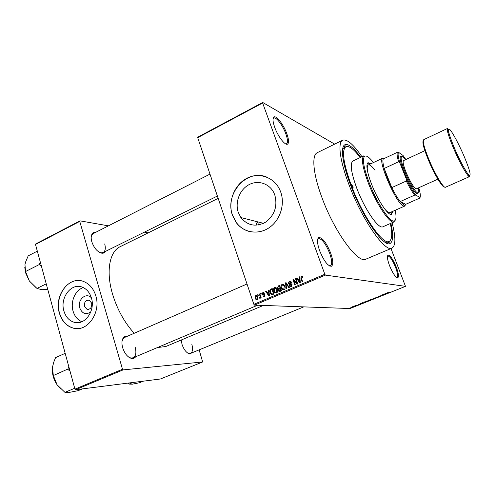 <?xml version="1.0" encoding="UTF-8"?>
<svg xmlns="http://www.w3.org/2000/svg" width="495" height="495" viewBox="0 0 495 495"><rect width="100%" height="100%" fill="white"/><g stroke="black" fill="none" stroke-linecap="round" stroke-linejoin="round"><path stroke-width="0.74" d="M286.822 133.706C288.845 139.485 289.092 142.962 287.552 144.132C285.151 145.79 277.887 136.366 274.694 127.277C272.714 121.541 272.479 118.107 273.989 116.981C276.482 115.335 283.666 124.802 286.822 133.706M285.603 143.859L286.525 143.76C287.985 142.647 287.756 139.355 285.844 133.885C282.855 125.452 276.043 116.492 273.679 118.045L273.054 118.751M396.303 267.114C398.512 273.141 399.013 276.686 397.794 277.757C395.592 277.528 392.838 273.494 389.54 265.66C387.356 259.634 386.867 256.119 388.074 255.104C390.301 255.352 393.042 259.355 396.303 267.114M396.6 277.435L396.953 277.392C398.11 276.383 397.64 273.023 395.548 267.319C392.461 259.968 389.862 256.175 387.746 255.94L387.467 256.163M330.641 252.982C333.166 260.321 333.438 264.738 331.458 266.242C327.839 266.192 323.885 260.976 319.591 250.6C317.116 243.28 316.85 238.906 318.805 237.489C322.462 237.569 326.409 242.729 330.641 252.982M329.28 265.821L330.406 265.79C332.287 264.361 332.034 260.178 329.645 253.23C325.636 243.521 321.899 238.633 318.421 238.559L317.642 239.357M90.814 311.881C85.944 315.111 82.257 313.793 79.751 307.933C77.096 299.846 86.217 291.864 91.389 297.848M84.459 306.461L87.064 309.369C90.542 309.449 92.076 307.358 91.662 303.095L89.15 300.23C85.629 300.069 84.063 302.148 84.459 306.461M63.886 310.934C65.724 316.998 69.201 320.797 74.318 322.325C84.899 325.648 95.541 310.681 91.427 297.984C89.756 292.57 86.712 288.962 82.306 287.168C71.391 282.472 59.716 297.73 63.886 310.934M83.278 287.583C75.252 290.082 70.234 301.678 73.056 311.058C74.621 316.311 77.554 319.875 81.842 321.762M59.338 312.988C61.807 321.156 66.503 326.224 73.433 328.179C87.367 332.3 101.24 312.537 95.807 295.837C93.623 288.808 89.694 284.081 84.008 281.661C69.486 275.133 53.806 295.404 59.338 312.988M79.386 280.591C66.014 279.223 54.827 297.699 59.511 312.988C61.986 321.156 66.683 326.217 73.606 328.179L77.356 328.593M274.787 194.968C277.714 206.05 274.7 215.09 265.747 222.082C255.989 227.298 247.692 225.782 240.855 217.54L238.299 212.466C234.816 202.449 239.561 189.826 248.744 184.814C257.876 179.679 269.583 183.416 274.057 193.174L274.787 194.968M232.384 215.195L236.214 222.558C243.62 232.687 258.093 235.187 269.033 227.793C280.022 220.51 285.262 204.528 280.708 192.023L280.071 190.408C274.416 177.086 258.767 171.765 246.522 178.472C234.197 185.012 227.768 201.83 232.384 215.195M266.52 177C246.671 168.498 224.328 194.201 232.532 215.232L236.356 222.589C239.896 227.285 244.45 230.311 250.006 231.654M105.484 251.398C104.674 252.79 103.443 253.391 101.797 253.199C97.435 252.011 94.106 248.205 91.823 241.789C90.95 238.64 90.981 236.134 91.922 234.265C92.726 232.842 93.945 232.211 95.578 232.384M99.161 252.196L101.104 252.84L103.152 252.549C105.33 251.175 105.85 248.304 104.699 243.936M135.649 356.759C134.628 358.213 133.229 358.77 131.46 358.43C127.592 357.198 124.666 353.64 122.673 347.756C121.584 343.753 121.708 340.579 123.045 338.24C124.035 336.718 125.396 336.086 127.135 336.359M128.644 357.074L130.798 358.009L133.099 357.836C135.865 356.196 136.558 352.669 135.184 347.249M192.567 352.564L189.579 353.913C186.429 352.898 183.911 349.724 182.03 344.402L181.226 340.015M187.648 353.034L188.948 353.535L190.488 353.418C192.691 352.069 193.118 348.938 191.775 344.031M390.871 223.294C393.401 234.327 393.247 240.972 390.413 243.237C384.658 248.806 362.953 218.196 350.763 185.588C342.045 162.966 340.127 145.703 345.374 144.59C348.938 143.927 354.061 148.166 360.744 157.299M385.345 242.439L387.554 242.092M361.95 156.723C353.405 144.379 346.989 138.866 342.695 140.196C337.522 142.238 339.78 160.764 349.018 184.771C362.062 219.7 385.246 252.852 391.978 248.137C395.796 245.761 395.833 237.303 392.102 222.762M342.695 140.196L317.314 152.664C311.491 155.04 312.982 173.658 321.886 197.412C334.397 231.988 358.207 264.243 365.929 259.145L391.978 248.137M255.63 221.321L256.874 225.206M218.159 198.359L120.198 246.665C109.556 251.472 105.738 271.359 112.557 294.135C117.235 309.443 124.449 322.493 134.195 333.271M262.721 102.471L262.635 102.985L197.709 137.66L197.864 137.127L262.721 102.471L334.67 144.138M352.65 306.683L354.241 306.318L352.65 306.683M355.577 305.52L356.932 305.421L355.787 305.867L356.239 305.582L355.577 305.52M358.343 304.4L359.933 304.116L358.287 304.765L359.58 304.258L358.343 304.4M364.71 301.863L367.098 301.529L364.035 302.445L364.71 301.863M370.545 299.524L372.976 299.178L370.545 299.995L369.808 299.989L370.545 299.524M376.342 297.204L379.059 296.74L376.695 297.136L376.881 297.613L376.503 297.761L376.342 297.204M384.101 294.098L385.729 294.073L382.79 294.748L383.446 294.989L382.177 294.872L385.11 294.197L384.101 294.098M389.398 292.013L388.563 292.427L389.528 292.551L388.284 292.607L389.398 292.013M197.709 137.66L253.867 304.332L324.813 274.267L325.401 275.102L254.486 305.118L350.021 308.534L405.485 286.351L390.994 248.552M325.401 275.102L405.485 286.351M387.17 292.867L387.554 292.718L387.69 293.288L387.307 293.442L384.887 293.783L387.17 292.867M379.238 296.035L381.317 295.688L379.145 296.53L380.946 295.831L378.477 296.524L379.238 296.035M374.795 297.916L375.662 297.817L374.888 298.417L372.772 298.912L374.795 297.916M368.874 300.286L369.765 300.18L368.998 300.774L366.869 301.276L368.874 300.286M362.773 302.637L363.151 302.488L363.417 302.996L363.045 303.15L360.552 303.528L362.773 302.637M356.592 305.112L357.143 304.982L356.592 305.112M354.16 306.083L354.711 305.953L354.16 306.083M350.825 307.42L351.382 307.284L350.825 307.42M257.604 294.797L258.05 294.605L258.316 295.379L257.87 295.571L257.604 294.797L258.13 294.834M260.661 293.492L261.106 293.3L261.366 294.073L260.921 294.265L260.661 293.492L261.181 293.529M268.445 290.157L268.915 289.952L269.41 295.967L268.933 296.165L265.642 291.357L266.112 291.153L267.059 292.607L268.612 291.945L268.445 290.157L268.94 290.194M276.167 287.75L277.262 289.42C277.887 290.924 277.633 292.13 276.495 293.04L274.552 292.403L273.785 290.98L273.562 288.839L274.57 287.453L276.167 287.75M283.654 284.545L284.755 286.221C285.392 287.731 285.139 288.938 283.988 289.853L281.915 289.08L281.253 287.793L281.024 285.646L282.045 284.254L283.654 284.545M289.235 281.172L291.128 281.791L291.413 282.367L290.973 282.633L289.42 281.828L288.814 283.165L291.877 284.279L291.289 286.754L289.6 286.24L289.328 285.708L289.761 285.442L291.054 286.116L291.468 284.576L289.513 284.371L288.356 283.369L289.235 281.172L290.639 281.278M299.302 276.94L299.791 276.73L300.323 282.837L299.834 283.041L296.406 278.184L296.889 277.973L297.872 279.44L299.481 278.753L299.302 276.94L299.815 277.002M262.635 102.985L324.813 274.267M302.16 276.086L302.909 277.287L302.464 277.559L301.492 276.662L301.139 277.287L302.674 281.834L302.21 282.032L300.886 278.295L301.288 276.006L302.16 276.086M295.41 278.611L295.874 278.407L297.817 283.901L297.316 284.111L293.807 280.541L295.36 284.941L294.896 285.139L292.966 279.656L293.461 279.446L296.963 282.998L295.41 278.611L295.967 278.673M285.578 282.818L286.023 282.626L289.303 287.515L288.82 287.719L286.048 283.35L286.525 288.696L286.042 288.901L285.578 282.818L286.197 282.886M278.246 285.962L279.656 285.355L281.55 290.806L280.133 291.413L278.685 291.097L278.499 289.222L277.417 288.152L278.246 285.962L279.867 285.968M270.883 289.111L272.201 288.548L274.075 293.987L272.058 294.729L270.963 294.148L270.115 292.588C269.472 291.097 269.726 289.94 270.883 289.111L272.411 289.154M262.864 292.465L264.002 292.687L264.386 293.263L263.965 293.523L263.024 293.04L262.628 293.912L264.633 294.525L264.899 294.983L264.274 296.536L263.192 296.381L262.851 295.849L264.064 295.979L264.38 295.082L262.536 294.76L262.214 294.197L262.864 292.465L263.829 292.533M259.386 294.036L259.832 293.844L261.168 297.78L260.723 297.965L260.506 297.34L260.215 298.262L259.72 298.231L260.271 296.913L259.386 294.036L259.906 294.073M255.711 295.527L256.942 295.806L257.635 297.031L257.091 299.593L255.865 299.327L255.179 298.132L255.711 295.527L256.639 295.589M344.365 147.498L342.658 148.939M257.53 221.81L258.538 224.984M35.498 244.456L35.782 243.905L79.998 220.85L79.751 221.395L35.498 244.456L74.937 389.138L122.5 369.245L123.107 369.889L75.562 389.751L160.349 379.009L202.653 361.963L199.145 349.86M123.107 369.889L202.653 361.963M79.998 220.85L108.411 225.85M144.342 232.174L148.203 232.854M79.751 221.395L122.5 369.245M157.441 347.552L165.788 346.519L263.371 305.434M75.562 389.751L74.937 389.138M209.991 174.11L93.252 233.572L91.816 235.032L91.21 236.963M247.011 283.981L124.604 337.466L122.884 339.013L122.042 341.228M254.486 305.118L253.867 304.332M301.993 276.742L302.365 276.278M302.21 276.123L301.288 276.006M297.087 278.264L296.406 278.184M300.019 279.335L297.872 279.44M299.97 278.809L299.481 278.753M299.685 281.247L299.555 279.465L298.256 280.015L299.84 282.379L299.685 281.247L300.187 281.302M300.032 279.52L299.555 279.465M300.286 282.428L299.84 282.379M294.636 280.634L293.807 280.541M293.758 279.749L292.966 279.656M297.514 283.06L296.963 282.998M291.178 281.872L290.732 281.964M290.392 283.703L291.444 283.858M291.283 286.754L290.812 286.19M289.934 285.764L289.328 285.708M291.481 286.16L291.877 286.327M291.963 286.203L291.054 286.116M292.149 284.922L291.611 284.866M291.97 284.446L291.27 284.371M290.287 284.334L288.579 283.827M289.94 281.735L290.553 281.315M286.543 283.4L286.048 283.35M283.975 289.86L283.332 289.297M281.803 287.843L281.253 287.793M281.568 285.695L281.024 285.646M282.8 284.804L283.381 284.384L282.045 284.254M284.093 289.241L284.594 289.408M284.043 284.928L283.604 285.015M283.765 289.216L284.297 286.413L283.833 285.479L282.268 284.885L281.717 287.62L282.268 288.684L284.675 289.29M284.835 286.463L284.297 286.413M281.903 288.078L282.435 289.612M280.207 291.382L279.805 290.806M278.994 290.621L278.407 290.571M279.106 289.272L278.499 289.222M279.347 289.142L278.902 288.585M277.98 288.195L277.417 288.152M279.254 286.259L279.595 286.085M279.465 288.505L280.752 288.505M280.022 290.726L281.531 290.763M280.869 290.367L280.306 288.733L278.988 289.352L279.019 290.645L281.414 290.41M280.844 288.783L280.306 288.733M280.083 288.096L279.421 286.184L278.011 286.871L278.072 288.338L280.622 288.146M279.96 286.234L279.421 286.184M280.529 288.597L279.186 288.48M278.883 290.608L278.92 291.326M276.519 293.028L275.894 292.483M274.323 291.023L273.785 290.98M274.1 288.882L273.562 288.839M275.338 288.01L275.925 287.576M275.913 287.57L274.57 287.453M276.662 292.427L277.107 292.576M276.544 288.115L276.154 288.201M276.272 292.403L276.804 289.606L276.266 288.585L274.793 288.084L274.242 290.806L274.861 291.951L277.188 292.471M277.336 289.649L276.804 289.606M274.546 291.493L275.01 292.83M272.696 294.568L272.188 294.067M270.654 292.625L270.115 292.588M271.928 289.396L272.25 289.222M273.939 293.578L273.407 293.541L271.972 289.377L271.155 289.724L270.295 290.998L270.573 292.403L271.922 294.049L274.057 293.937M272.504 289.42L271.972 289.377M273.97 293.974L272.603 293.882L273.407 293.541M271.922 294.049L272.603 293.882M266.273 291.4L265.642 291.357M269.119 292.415L267.059 292.607M269.082 291.976L268.612 291.945M268.797 294.401L268.68 292.644L267.424 293.176L268.946 295.515L268.797 294.401L269.286 294.432M269.138 292.675L268.68 292.644M269.373 295.546L268.946 295.515M264.528 296.394L264.274 295.991M263.47 295.892L262.851 295.849M264.856 296.029L264.064 295.979M264.974 295.286L264.478 295.255M264.918 295.032L264.225 294.989M264.076 294.971L263.612 294.29L262.214 294.197M263.656 293.102L264.014 292.7M261.032 297.371L260.506 297.34M260.221 298.262L259.72 298.231M260.5 297.662L259.658 297.619M260.506 297.582L259.999 297.551M260.89 296.951L260.271 296.913M260.599 296.103L260.079 296.072M257.338 299.45L256.979 299.029M255.705 298.157L255.179 298.132M256.534 296.177L256.886 295.756M256.911 299.029L257.196 297.223L256.676 296.288L255.89 296.097L255.606 297.903L256.132 298.844L257.66 299.067M257.709 297.254L257.196 297.223M387.48 292.743L387.69 293.288M387.269 293.275L386.23 293.504L387.269 293.275M376.707 297.155L376.881 297.613M374.734 298.405L375.235 297.953L373.143 298.77L374.734 298.405M371.009 299.63L371.863 299.624M372.395 299.135L371.033 299.698M371.838 299.555L372.463 299.308M371.918 299.265L370.18 299.846L371.85 299.091M368.843 300.762L369.326 300.317L367.234 301.133L368.843 300.762M366.585 301.659L364.209 302.222L366.517 301.492M362.971 302.996L361.919 303.237L362.909 302.841M362.885 302.594L363.064 303.076M353.566 306.714L352.483 306.95L353.566 306.714M384.423 158.412L383.303 158.945C382.548 160.306 382.852 163.48 384.207 168.455L391.786 187.617C394.762 193.582 397.565 198.229 400.201 201.57L403.79 204.961L404.706 205.196L405.721 204.311L419.834 198.068L420.032 197.499C420.719 196.144 420.292 192.895 418.751 187.747M405.51 204.72L404.687 206.081L403.382 205.926C396.322 203.68 377.654 161.092 382.499 158.363L384.368 158.406M383.303 158.945L397.392 152.305L398.481 152.497C397.671 153.797 398.172 157.379 399.991 163.257L398.574 161.76L384.207 168.455C385.877 174.327 388.402 180.712 391.786 187.617L406.302 181.022L406.259 178.868C409.73 186.089 412.917 191.509 415.812 195.129L414.618 195.154L400.201 201.57L405.721 204.311M415.812 195.129L420.032 197.499M405.863 159.52L403.085 155.504L398.599 152.361M399.991 163.257L406.259 178.868M414.618 195.154C412.057 191.751 409.285 187.042 406.302 181.022M398.574 161.76C397.139 156.779 396.743 153.629 397.392 152.305M351.753 186.046L353.17 188.069L352.985 186.621L351.568 184.598L351.753 186.046M371.015 163.703L368.039 162.688C365.768 164.575 366.931 171.703 371.516 184.066C377.759 200.413 388.501 216.352 391.582 214.255L392.764 211.34M391.229 214.347L392.114 211.631M373.428 162.564C369.301 157.218 366.35 155.139 364.568 156.34C362.185 159.26 363.751 168.114 369.251 182.909C376.856 202.851 389.887 222.521 394.107 221.036C396.173 220.473 396.545 216.884 395.208 210.264M395.406 220.003L393.729 221.995C389.417 223.536 376.101 203.476 368.342 183.107C362.73 168.003 361.146 158.963 363.596 155.993L366.201 156.03M363.936 155.776L352.91 161.042C349.792 163.517 351.104 172.644 356.846 188.422C364.722 209.404 378.718 229.587 382.92 226.76L394.119 221.884M360.193 157.565C353.869 149.193 349.111 145.573 345.925 146.706C341.439 150.158 343.301 163.232 351.506 185.934C362.928 216.457 383.223 245.551 389.175 241.436C392.114 239.766 392.498 233.801 390.314 223.536M404.687 206.081L390.041 212.547C388.897 213.005 387.115 211.804 384.708 208.952M367.544 171.357C366.962 167.663 367.222 165.534 368.323 164.971C369.759 164.451 371.993 166.215 375.018 170.268M370.371 164.006L367.736 162.892M24.75 267.053L25.505 272.64L29.335 280.962L25.542 271.52L24.96 264.608L25.61 261.991L28.19 255.865L37.323 251.151M40.318 262.14L39.204 264.59L25.542 271.52M39.204 264.59L41.481 266.397M46.239 283.852L36.958 288.424L29.335 280.962L36.16 287.756M47.755 289.427L41.871 289.711L36.958 288.424M39.235 264.398L39.34 264.794M143.401 381.156L139.497 382.74L132.431 384.17L128.978 384.095L127.778 383.136M132.945 382.48L128.978 384.095M68.799 366.622L67.778 369.326L70.043 371.17M82.473 388.872L78.241 390.635L69.653 392.325L64.938 392.349L57.117 384.844L53.324 375.55L52.445 367.383L53.794 362.024L55.582 357.6L65.179 353.343M67.722 369.115L53.324 375.55M74.702 388.259L64.938 392.349M52.346 368.379C52.062 374.115 53.652 379.603 57.117 384.844L60.873 389.064M405.448 159.718C403.425 157.008 402.082 156.036 401.414 156.81C400.579 158.573 401.711 163.418 404.805 171.357C409.049 182.067 415.757 193.025 417.885 192.889C418.906 192.889 419.055 191.237 418.337 187.933M418.399 192.716L417.495 193.867C415.28 194.028 408.313 182.661 403.914 171.548C400.709 163.313 399.539 158.282 400.418 156.463L401.878 156.538M438.477 178.912L416.413 188.793C413.999 188.137 410.522 182.575 405.987 172.105C403.375 165.379 402.559 161.543 403.543 160.603L425.465 150.4M301.443 278.363L300.886 278.295M291.363 283.814L290.324 283.709M287.069 284.186L286.531 284.136M281.42 290.806L280.077 290.701M264.324 294.308L263.383 294.247M453.154 147.349C448.464 135.958 446.595 129.659 447.554 128.434C448.377 128.496 446.014 127.277 454.008 147.139C460.95 164.798 471.419 179.196 469.551 176.61C468.183 177.897 459.44 162.41 453.154 147.349M464.353 156.872C459.335 145.01 452.597 132.314 449.732 129.418C447.016 127.444 448.451 133.359 454.045 147.163C459.366 159.817 466.556 173.157 469.111 175.255C471.37 176.214 469.786 170.082 464.353 156.872M428.02 159.074C423.769 148.438 422.192 142.312 423.281 140.716M447.554 128.434L423.751 139.652C422.458 141.025 424.067 147.362 428.577 158.66C434.647 173.603 443.675 188.719 445.481 187.246L469.551 176.61M444.368 186.906C442.419 187.846 433.818 173.343 428.045 159.13M285.968 144.039L287.552 144.132M396.693 277.503L397.794 277.757M329.744 266.069L330.4 265.79L331.458 266.242M88.729 309.4L87.064 309.369M80.277 322.288L74.318 322.325M240.855 217.54L263.532 223.344M101.104 252.84L101.797 253.199M130.798 358.009L131.46 358.43M188.948 353.535L189.579 353.913M276.445 288.833L276.909 288.641L276.266 288.585M283.938 285.634L284.402 285.436M387.597 242.105L390.413 243.237M389.175 241.436L387.201 242.278M345.925 146.706L343.994 147.646M344.384 147.454L345.374 144.59M273.129 118.336L273.989 116.981M387.486 256.051L388.074 255.104M317.771 238.85L318.415 238.559L318.805 237.489M122.884 339.013L123.045 338.24M91.816 235.032L91.922 234.265M302.241 277.07L302.853 277.144M290.775 282.255L291.394 282.317M289.6 286.24L290.918 286.364M291.468 284.576L292.056 284.631M281.915 289.08L282.806 289.154M283.833 285.479L284.458 285.541M278.685 291.097L280.034 291.202M277.751 288.789L279.1 288.907M274.552 292.403L275.907 292.502M270.963 294.148L272.33 294.24M263.736 293.176L264.361 293.219M263.192 296.381L264.441 296.456M264.38 295.082L264.943 295.119M262.536 294.76L263.934 294.853M255.865 299.327L257.282 299.401M256.676 296.288L257.332 296.332M404.706 205.196L404.322 206.161M382.802 158.14L368.323 164.971M383.476 158.709L382.499 158.363M398.481 152.497L397.986 152.324M364.568 156.34L363.596 155.993M394.107 221.036L393.729 221.995M103.152 252.549L217.379 196.045M190.488 353.418L303.744 306.875M257.623 305.229L133.099 357.836M401.414 156.81L400.418 156.463M417.885 192.889L417.495 193.867"/></g></svg>
